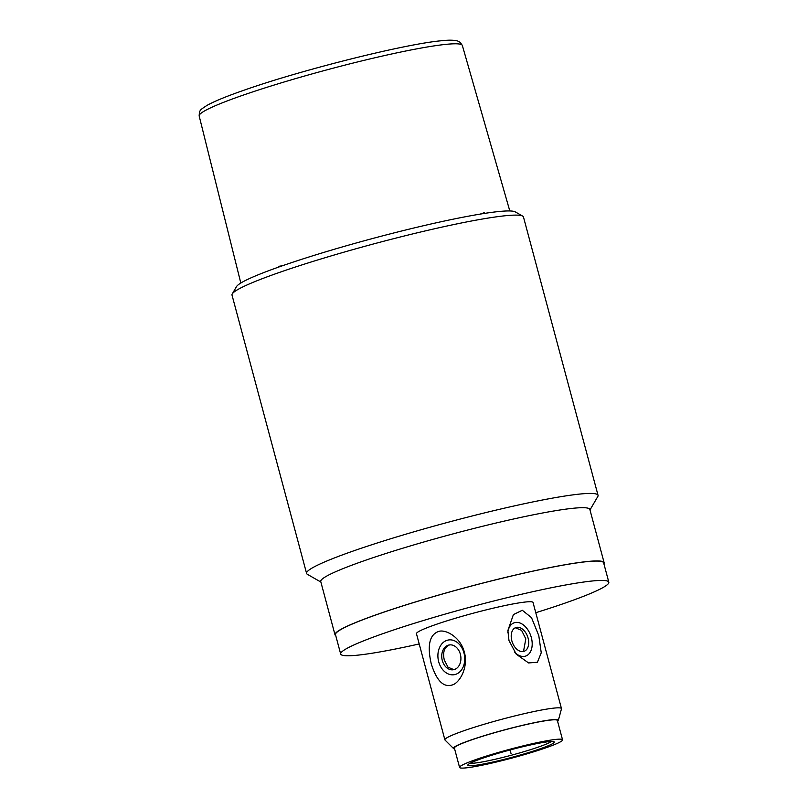 <?xml version="1.0" encoding="UTF-8"?>
<svg xmlns="http://www.w3.org/2000/svg" width="808" height="808" viewBox="0 0 808 808"><rect width="100%" height="100%" fill="white"/><g stroke="black" fill="none" stroke-linecap="round" stroke-linejoin="round"><path stroke-width="1.21" d="M320.867 582.043L307.394 574.326A150.864 12.787 -15 0 1 306.586 573.417A150.864 12.787 -15 0 1 354.823 550.46A150.864 12.787 -15 0 1 510.111 506.858A150.864 12.787 -15 0 1 598.041 495.324A150.864 12.787 -15 0 1 597.799 496.516L589.981 509.939M598.041 495.324L523.473 217.019A150.864 12.787 165 0 0 522.655 216.11A150.864 12.787 165 0 0 486.103 218.402A150.864 12.787 165 0 0 280.245 272.144A150.864 12.787 165 0 0 232.26 293.92A150.864 12.787 165 0 0 232.017 295.112L306.586 573.417M522.655 216.11L515.302 211.898A144.834 12.271 165 0 0 480.215 214.1A144.834 12.271 165 0 0 282.588 265.701A144.834 12.271 165 0 0 236.522 286.598L232.26 293.92M604.121 562.691L589.85 509.454A139.299 11.807 165 0 0 508.666 520.1A139.299 11.807 165 0 0 365.277 560.358A139.299 11.807 165 0 0 320.746 581.558L335.007 634.805A139.299 11.807 -15 0 1 379.538 613.595A139.299 11.807 -15 0 1 522.928 573.337A139.299 11.807 -15 0 1 604.121 562.691A139.299 11.807 -15 0 1 603.889 563.792M335.754 635.633A139.299 11.807 -15 0 1 335.007 634.805M419.201 643.956A138.794 11.767 -15 0 1 340.683 654.025L335.492 634.674A138.794 11.767 -15 0 1 379.871 613.545A138.794 11.767 -15 0 1 522.736 573.428A138.794 11.767 -15 0 1 603.637 562.822L608.818 582.184A138.794 11.767 -15 0 1 564.449 603.313A138.794 11.767 -15 0 1 535.785 612.716M340.683 654.025A138.794 11.767 -15 0 1 385.052 632.906A138.794 11.767 -15 0 1 527.927 592.789A138.794 11.767 -15 0 1 608.818 582.184M557.591 721.322A54.308 4.606 165 0 0 558.328 720.443L561.469 708.848A60.348 5.111 165 0 0 561.469 708.586L533.038 602.485A60.348 5.111 165 0 0 497.869 607.101A60.348 5.111 165 0 0 435.754 624.544A60.348 5.111 165 0 0 416.463 633.725L444.885 739.825A60.348 5.111 165 0 0 445.026 740.057L453.541 748.531A54.308 4.606 165 0 0 454.611 748.915M464.358 652.177C460.308 636.361 444.259 628.351 437.704 631.816C429.381 635.401 427.22 646.026 431.219 663.691C436.471 680.508 443.39 687.618 451.965 685.033C459.116 683.578 468.731 667.842 464.358 652.177M561.469 708.586A60.348 5.111 165 0 0 526.301 713.201A60.348 5.111 165 0 0 464.186 730.644A60.348 5.111 165 0 0 444.885 739.825M538.785 635.603L531.502 617.645L522.301 610.272L513.393 614.605L507.868 630.583L508.979 640.522L516.251 654.187L528.563 662.934L537.391 662.277L541.249 652.783L538.785 635.603M558.328 720.443A54.308 4.606 165 0 0 527.856 724.099A54.308 4.606 165 0 0 470.781 740.057A54.308 4.606 165 0 0 453.541 748.531M453.874 669.65L448.036 667.216L444.339 660.146C442.552 652.682 444.127 647.663 449.066 645.087L449.773 644.885M515.292 627.776L521.584 630.341L525.806 638.875L523.503 651.47M442.289 660.49A12.574 9.504 -99.4 0 0 453.369 669.751A12.574 9.504 -99.4 0 0 460.358 654.207A12.574 9.504 -99.4 0 0 449.278 644.946A12.574 9.504 -99.4 0 0 442.289 660.49M463.964 652.955A17.604 13.302 80.6 0 1 455.864 674.286A17.604 13.302 80.6 0 1 438.683 661.742A17.604 13.302 80.6 0 1 446.784 640.411A17.604 13.302 80.6 0 1 463.964 652.955M511.838 640.774A12.574 8.161 70.8 0 0 524.089 651.309A12.574 8.161 70.8 0 0 528.079 638.088A12.574 8.161 70.8 0 0 515.827 627.553A12.574 8.161 70.8 0 0 511.838 640.774M507.848 632.482A17.604 11.433 -109.2 0 1 518.554 622.584A17.604 11.433 -109.2 0 1 531.331 637.552A17.604 11.433 -109.2 0 1 528.402 654.45A17.604 11.433 -109.2 0 1 514.868 652.49M459.57 767.428L454.389 748.067A53.308 4.515 -15 0 1 471.428 739.956A53.308 4.515 -15 0 1 526.301 724.544A53.308 4.515 -15 0 1 557.369 720.473L562.55 739.835A53.308 4.515 -15 0 1 545.511 747.945A53.308 4.515 -15 0 1 490.638 763.358A53.308 4.515 -15 0 1 459.57 767.428A53.308 4.515 -15 0 1 476.619 759.308A53.308 4.515 -15 0 1 531.482 743.905A53.308 4.515 -15 0 1 562.55 739.835M539.986 748.854A44.753 3.798 -15 0 1 492.244 762.166A44.753 3.798 -15 0 1 467.903 764.863A44.753 3.798 -15 0 1 482.144 758.399A44.753 3.798 -15 0 1 526.503 745.855A44.753 3.798 -15 0 1 554.056 741.774A44.753 3.798 -15 0 1 539.986 748.854M551.268 741.491A42.743 3.626 -15 0 1 538.168 747.137A42.743 3.626 -15 0 1 470.185 763.217M282.588 265.701L278.689 266.337M510.08 749.965L511.06 753.632M484.548 212.595L480.215 214.1M240.814 283.032L199.182 116.009A136.229 11.544 -15 0 1 242.733 95.293A136.229 11.544 -15 0 1 382.871 55.944A136.229 11.544 -15 0 1 462.348 45.49L509.808 210.959M199.182 116.009C199.394 109.615 200.202 110.06 206.646 105.596C213.979 101.444 226.553 96.273 244.359 90.092C301.707 69.842 405.879 43.743 441.784 40.723C448.884 39.915 454.207 40.026 457.762 41.046L460.257 42.38L462.348 45.49"/></g></svg>
